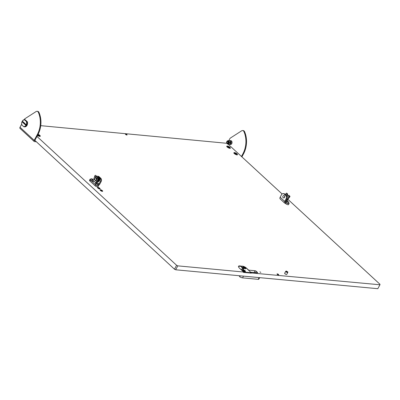 <?xml version="1.0" encoding="UTF-8"?>
<svg xmlns="http://www.w3.org/2000/svg" width="400" height="400" viewBox="0 0 400 400"><rect width="100%" height="100%" fill="white"/><g stroke="black" fill="none" stroke-linecap="round" stroke-linejoin="round"><path stroke-width="0.6" d="M284.995 273.19A1.18 0.39 28.4 0 0 284.665 273.28A1.18 0.39 28.4 0 0 285.195 273.985A1.18 0.39 28.4 0 0 286.415 274.495A1.18 0.39 28.4 0 0 286.745 274.405L287.805 272.44A1.18 0.39 -151.6 0 1 287.785 272.47A1.18 0.39 -151.6 0 1 286.54 272.2A1.18 0.39 -151.6 0 1 285.725 271.32A1.18 0.39 -151.6 0 1 285.745 271.295A1.18 0.39 -151.6 0 1 285.785 271.26A1.18 0.39 -151.6 0 1 285.84 271.24M277.31 273.88A0.945 0.31 -151.6 0 1 278.285 274.29A0.945 0.31 -151.6 0 1 278.705 274.85A0.945 0.31 -151.6 0 1 278.445 274.925A0.945 0.31 -151.6 0 1 277.465 274.515A0.945 0.31 -151.6 0 1 277.045 273.955A0.945 0.31 -151.6 0 1 277.31 273.88M125.675 133.965A0.945 0.31 -151.6 0 1 126.655 134.375A0.945 0.31 -151.6 0 1 127.075 134.94A0.945 0.31 -151.6 0 1 126.81 135.01A0.945 0.31 -151.6 0 1 125.835 134.605A0.945 0.31 -151.6 0 1 125.415 134.04A0.945 0.31 -151.6 0 1 125.675 133.965M259.915 271.84L260.79 272.45L259.915 271.84M97.975 187.41A1.44 0.475 -151.6 0 1 99.465 188.035A1.44 0.475 -151.6 0 1 100.11 188.895A1.44 0.475 -151.6 0 1 99.705 189.005A1.44 0.475 -151.6 0 1 98.215 188.38A1.44 0.475 -151.6 0 1 97.57 187.52A1.44 0.475 -151.6 0 1 97.975 187.41M100.525 189.765A1.44 0.475 -151.6 0 1 102.015 190.39A1.44 0.475 -151.6 0 1 102.66 191.245A1.44 0.475 -151.6 0 1 102.255 191.36A1.44 0.475 -151.6 0 1 100.765 190.735A1.44 0.475 -151.6 0 1 100.125 189.875A1.44 0.475 -151.6 0 1 100.525 189.765M229.775 148.29A2.01 0.66 28.4 0 0 230.335 148.13A2.01 0.66 28.4 0 0 229.44 146.935A2.01 0.66 28.4 0 0 227.365 146.065A2.01 0.66 28.4 0 0 226.805 146.22A2.01 0.66 28.4 0 0 227.7 147.42A2.01 0.66 28.4 0 0 229.775 148.29M236.86 154.825A2.01 0.66 28.4 0 0 237.42 154.67A2.01 0.66 28.4 0 0 236.525 153.475A2.01 0.66 28.4 0 0 234.45 152.605A2.01 0.66 28.4 0 0 233.89 152.76A2.01 0.66 28.4 0 0 234.785 153.955A2.01 0.66 28.4 0 0 236.86 154.825M37.515 135.415A2.01 0.66 28.4 0 0 39.72 136.38A2.01 0.66 28.4 0 0 40.28 136.225A2.01 0.66 28.4 0 0 38.085 134.35M227.925 143.99L282.105 193.98M287.845 199.275L380 284.31L379.94 284.775L251.02 272.915M379.94 284.775L377.82 288.7L175.67 269.785L174.48 269.205L34.84 140.355M242.445 266.28L239.85 265.91A4.725 1.555 28.4 0 0 238.525 266.275A4.725 1.555 28.4 0 0 239.555 268.23L243.665 272.025L243.45 272.415L251.275 273.15M250.895 272.935L245.485 272.605A2.835 0.935 -151.6 0 1 243.665 272.025L177.795 265.86L175.67 269.785M174.48 269.205L176.6 265.28L36.965 136.43M40.74 125.665L226.88 143.3M176.6 265.28L177.795 265.86M242.51 266.16A3.07 1.01 -151.6 0 1 246.385 268.05L246.34 268.135M254.1 272.53L255.07 270.74L248.655 270.14L246.385 268.05M255.07 270.74A0.945 0.31 -151.6 0 1 256.26 271.325L257.395 272.37A0.945 0.31 -151.6 0 1 257.6 272.76A0.945 0.31 -151.6 0 1 257.335 272.835L250.92 272.235L251.485 272.755M243.375 269.17A1.42 0.465 28.4 0 0 243.11 268.86L243.325 268.465L242.475 267.685A2.835 0.935 -151.6 0 1 241.86 266.51L239.635 266.3A4.725 1.555 28.4 0 0 238.465 266.495M227.79 146.985A0.78 0.255 28.4 0 0 227.775 147.005A0.78 0.255 28.4 0 0 228.315 147.585A0.78 0.255 28.4 0 0 229.135 147.76A0.78 0.255 28.4 0 0 229.15 147.745A0.78 0.255 28.4 0 0 228.615 147.165A0.78 0.255 28.4 0 0 227.79 146.985M37.735 135.08A0.78 0.255 28.4 0 0 37.725 135.095A0.78 0.255 28.4 0 0 38.26 135.675A0.78 0.255 28.4 0 0 39.085 135.855A0.78 0.255 28.4 0 0 39.095 135.835A0.78 0.255 28.4 0 0 38.56 135.255A0.78 0.255 28.4 0 0 37.735 135.08M234.875 153.525A0.78 0.255 28.4 0 0 234.865 153.54A0.78 0.255 28.4 0 0 235.4 154.12A0.78 0.255 28.4 0 0 236.225 154.3A0.78 0.255 28.4 0 0 236.235 154.28A0.78 0.255 28.4 0 0 235.7 153.7A0.78 0.255 28.4 0 0 234.875 153.525M101.86 190.995A0.78 0.255 28.4 0 0 102.075 190.93A0.78 0.255 28.4 0 0 101.73 190.47A0.78 0.255 28.4 0 0 100.925 190.13A0.78 0.255 28.4 0 0 100.705 190.19A0.78 0.255 28.4 0 0 101.055 190.655A0.78 0.255 28.4 0 0 101.86 190.995M100.625 189.855A1.275 0.42 28.4 0 0 100.41 189.865A1.275 0.42 28.4 0 0 100.67 190.59A1.275 0.42 28.4 0 0 102.155 191.27A1.275 0.42 28.4 0 0 102.51 191A1.275 0.42 28.4 0 0 101.755 190.285A1.275 0.42 28.4 0 0 100.625 189.855M99.31 188.64A0.78 0.255 28.4 0 0 99.525 188.58A0.78 0.255 28.4 0 0 99.175 188.115A0.78 0.255 28.4 0 0 98.37 187.775A0.78 0.255 28.4 0 0 98.155 187.835A0.78 0.255 28.4 0 0 98.505 188.3A0.78 0.255 28.4 0 0 99.31 188.64M98.075 187.5A1.275 0.42 28.4 0 0 97.86 187.51A1.275 0.42 28.4 0 0 98.12 188.235A1.275 0.42 28.4 0 0 99.605 188.915A1.275 0.42 28.4 0 0 99.96 188.65A1.275 0.42 28.4 0 0 99.205 187.935A1.275 0.42 28.4 0 0 98.075 187.5M229.3 140.785A1.89 1.41 95.3 0 1 229.995 140.62A1.89 1.41 95.3 0 1 230.67 140.93A1.89 1.41 95.3 0 1 231.13 143.11A1.89 1.41 95.3 0 1 229.645 144.38L230.74 144.485A1.935 1.445 95.3 0 1 230.735 144.485M230.11 144.425A1.935 1.445 -84.7 0 0 230.42 144.5A1.935 1.445 -84.7 0 0 231.945 143.2A1.935 1.445 -84.7 0 0 231.47 140.965A1.935 1.445 -84.7 0 0 230.78 140.645A1.935 1.445 -84.7 0 0 230.46 140.66M241.895 156.88L243.485 153.945A20.435 15.26 -84.7 0 0 244.725 151.265A20.435 15.26 95.3 0 0 244.58 131.68L243.95 131.625A20.435 15.26 95.3 0 1 244.1 151.205A20.435 15.26 95.3 0 1 242.86 153.885L243.485 153.945M241.46 156.475L242.86 153.885M243.95 131.625A2.365 1.765 -84.7 0 0 242.63 130.535A2.365 1.765 -84.7 0 0 241.71 130.775L230.505 137.975A2.365 1.765 -84.7 0 0 229.785 138.785L228.73 140.735M231.085 140.72A1.935 1.445 95.3 0 1 231.09 140.72L229.995 140.62M242.63 130.535L243.255 130.595A2.365 1.765 95.3 0 1 244.58 131.68M36.385 141.78L34.495 141.605A1.42 0.82 -47.3 0 1 34.17 141.47L20 128.39A1.42 0.82 -47.3 0 1 20.025 127.26L21.69 124.175M24.075 119.765L24.195 119.545A2.365 1.765 -84.7 0 1 24.915 118.74L36.125 111.54A2.365 1.765 -84.7 0 1 37.04 111.3A2.365 1.765 -84.7 0 1 38.365 112.385A20.435 15.26 -84.7 0 1 38.51 131.97A20.435 15.26 95.3 0 1 37.27 134.65L37.895 134.705A20.435 15.26 -84.7 0 0 39.135 132.025A20.435 15.26 -84.7 0 0 38.99 112.445L38.365 112.385M35.39 140.865L34.92 140.82A0.475 0.275 -47.3 0 1 34.82 140.395L37.895 134.705M34.17 141.47A1.42 0.82 -47.3 0 1 34.195 140.34L37.27 134.65M37.04 111.3L37.665 111.36A2.365 1.765 95.3 0 1 38.99 112.445M244.98 271.555A1.64 0.54 28.4 0 0 245.26 271.54A1.64 0.54 28.4 0 0 244.925 270.61A1.64 0.54 28.4 0 0 243.015 269.74A1.64 0.54 28.4 0 0 242.555 270.08A1.64 0.54 28.4 0 0 243.525 270.995A1.64 0.54 28.4 0 0 244.98 271.555A1.3 0.43 28.4 0 0 244.99 271.545A1.3 0.43 28.4 0 0 245.005 271.455M245.335 268.765A1.64 0.54 28.4 0 0 245.615 268.755A1.64 0.54 28.4 0 0 245.275 267.82A1.64 0.54 28.4 0 0 243.37 266.95A1.64 0.54 28.4 0 0 242.91 267.295A1.64 0.54 28.4 0 0 243.88 268.21A1.64 0.54 28.4 0 0 245.335 268.765M243.11 268.86L242.26 268.075A2.835 0.935 -151.6 0 1 241.645 266.9L241.86 266.51A2.835 0.935 -151.6 0 1 242.65 266.29A2.835 0.935 -151.6 0 1 246.23 268.035L251.15 272.675L245.7 272.215A2.835 0.935 -151.6 0 1 242.77 270.985A2.835 0.935 -151.6 0 1 241.505 269.295A2.835 0.935 -151.6 0 1 242.295 269.075L243.235 269.165A1.42 0.465 -151.6 0 0 243.635 269.055A1.42 0.465 -151.6 0 0 243.325 268.465M241.255 269.8A2.835 0.935 -151.6 0 1 241.29 269.69L241.505 269.295M283.56 197.91L283.715 197.925A1.18 0.88 -84.7 0 0 284.535 197.405A1.18 0.88 -84.7 0 0 283.935 195.575L283.78 195.56A1.18 0.88 -84.7 0 0 282.79 196.935A1.18 0.88 -84.7 0 0 283.56 197.91A1.18 0.88 -84.7 0 0 284.55 196.535A1.18 0.88 -84.7 0 0 283.78 195.56M285.735 195.575L286.52 195.645A2.365 1.765 95.3 0 1 286.875 198.915L286.09 198.845A2.365 1.765 -84.7 0 0 285.735 195.575L284.035 194.005A2.365 1.765 -84.7 0 0 283.195 193.615A2.365 1.765 -84.7 0 0 281.555 194.66L280.18 197.21A2.125 1.23 -47.3 0 0 280.145 198.905L284.68 203.09A2.125 1.23 132.7 0 0 285.165 203.29L285.605 203.57L286.135 202.585A1.89 0.625 28.4 0 0 288.52 203.75A1.89 0.625 28.4 0 0 289.05 203.605A1.89 0.625 28.4 0 0 289.06 203.385M286.875 198.915L285.495 201.465A0.945 0.545 132.7 0 0 285.48 202.22A0.945 0.545 132.7 0 0 285.695 202.31L286.135 202.585M286.09 198.845L284.715 201.395A2.125 1.23 132.7 0 0 284.68 203.09M289.05 203.605L288.52 204.585A1.89 0.625 -151.6 0 1 287.99 204.73A1.89 0.625 -151.6 0 1 285.605 203.57M286.995 201.305L286.63 200.965M283.195 193.615L283.975 193.685A2.365 1.765 95.3 0 1 284.82 194.075L284.035 194.005M286.52 195.645L284.82 194.075M286.32 195.46A2.365 1.765 -84.7 0 0 285.33 194.55M286.365 195.505L286.435 195.51A1.475 1.105 95.3 0 1 287.395 196.735A1.475 1.105 95.3 0 1 287.215 197.73M286.18 201.265A0.475 0.355 95.3 0 0 286.56 201.085L289.11 196.675A0.475 0.27 -45.2 0 1 289.67 196.825L287.4 199.65L287.67 200.505L287.5 199.7L289.77 196.875A0.66 0.375 134.8 0 0 289.86 196.745A0.66 0.375 134.8 0 0 289.89 196.235L288.905 195.34L288.005 195.865A2.365 1.765 -84.7 0 0 287.855 195.535L287.08 194.765A2.365 1.765 -84.7 0 0 286.795 194.67L287.11 194.09L287.62 194.515L287.33 194.845M287.67 200.505L287.14 200.085M286.24 201.28L286.115 201.265A0.475 0.355 -84.7 0 1 285.94 201.18L285.75 200.995M287.24 194.795L287.535 194.16M287.07 194.24L287.425 194.595C287.65 194.035 287.465 193.985 286.87 194.445L286.92 194.68A2.365 1.765 95.3 0 1 288.13 195.88L288.15 195.92M287.11 194.09L286.745 194.435L285.95 193.64A0.66 0.375 134.8 0 1 286.855 193.215L287.68 194.035L287.62 194.515M289.89 196.235A0.66 0.375 134.8 0 0 288.985 196.66L286.435 201.07A0.475 0.355 -84.7 0 1 286.115 201.265M285.95 193.64L285.41 194.575M287.78 202.065L288.645 202.305L288.465 201.9L287.065 201.375L287.78 202.065M287.235 201.785A0.935 0.31 -151.6 0 1 287.375 201.335A0.935 0.31 -151.6 0 1 288.475 201.9A0.935 0.31 -151.6 0 1 288.54 201.965A0.935 0.31 -151.6 0 1 288.375 202.355A0.935 0.31 -151.6 0 1 287.235 201.785L287.29 201.665M288.54 201.965L289.075 203.305A1.795 0.59 -151.6 0 1 289.05 203.41A1.795 0.59 -151.6 0 1 287.91 203.4A1.795 0.59 -151.6 0 1 286.28 202.445A1.795 0.59 -151.6 0 1 285.89 201.7A1.795 0.59 -151.6 0 1 285.96 201.625L287.375 201.335M285.865 201.785A1.795 0.59 28.4 0 0 285.81 201.85A1.795 0.59 28.4 0 0 286.2 202.595A1.795 0.59 28.4 0 0 287.83 203.545A1.795 0.59 28.4 0 0 288.97 203.56A1.795 0.59 28.4 0 0 288.99 203.475M99.1 176.7L98.315 176.625A2.365 1.765 -84.7 0 0 97.475 176.235L98.26 176.31A2.365 1.765 95.3 0 1 99.1 176.7L100.8 178.27A2.365 1.765 95.3 0 1 101.155 181.54L99.775 184.09A2.125 1.23 132.7 0 1 98.505 185.42M98.33 184.66A0.945 0.545 132.7 0 0 98.995 184.015L100.375 181.465A2.365 1.765 -84.7 0 0 100.02 178.195L100.8 178.27M98.48 185.77L97.95 186.755A1.89 0.625 -151.6 0 1 97.425 186.9A1.89 0.625 -151.6 0 1 95.035 185.735L95.57 184.755A1.89 0.625 28.4 0 0 97.955 185.92A1.89 0.625 28.4 0 0 98.48 185.77A1.89 0.625 28.4 0 0 98.49 185.555M93.205 180.995A1.795 0.59 -151.6 0 1 90.61 179.905A1.795 0.59 -151.6 0 1 90.22 179.16A1.89 0.625 28.4 0 0 90.055 179.265A1.89 0.625 28.4 0 0 90.465 180.05L89.935 181.03L95.035 185.735M89.935 181.03A1.89 0.625 -151.6 0 1 89.525 180.25L90.055 179.265M90.465 180.05L95.57 184.755M98.315 176.625L100.02 178.195M97.475 176.235A2.365 1.765 -84.7 0 0 96.605 176.445M97.465 181.44A2.125 1.59 -84.7 0 0 99.21 180.215A2.125 1.59 -84.7 0 0 99.05 177.955A2.125 1.59 -84.7 0 0 97.435 177.305M97.29 177.175A2.365 1.765 95.3 0 1 98.105 177A2.365 1.765 95.3 0 1 99.455 180.325A2.365 1.765 95.3 0 1 97.665 181.705A2.365 1.765 95.3 0 1 97.365 181.64M97.775 181.71A2.365 1.765 -84.7 0 0 97.885 181.725A2.365 1.765 -84.7 0 0 99.68 180.345A2.365 1.765 -84.7 0 0 98.325 177.02A2.365 1.765 -84.7 0 0 98.215 177.015M95.395 178.02A1.145 0.855 -84.7 0 0 95.07 178.215A1.145 0.855 -84.7 0 0 94.91 179.95A1.145 0.855 -84.7 0 0 95.685 180.245A1.145 0.855 -84.7 0 0 96.385 178.88A1.145 0.855 -84.7 0 0 95.395 178.02M96.59 180.13A1.42 1.06 95.3 0 1 96.035 180.54A1.42 1.06 95.3 0 1 95.72 180.575A1.42 1.06 95.3 0 1 95.07 180.175A1.42 1.06 95.3 0 1 94.99 180.05M95.17 178.13A1.42 1.06 95.3 0 1 95.27 178.025A1.42 1.06 95.3 0 1 95.675 177.785A1.42 1.06 95.3 0 1 95.985 177.75A1.42 1.06 95.3 0 1 96.91 178.91M97.785 180.815A1.475 1.105 -84.7 0 0 97.98 180.78A1.475 1.105 -84.7 0 0 98.83 178.745M97.045 178.305A1.42 1.06 -84.7 0 0 96.315 177.78A1.42 1.06 -84.7 0 0 96.15 177.785M94.96 178.335L95.645 176.55L96.62 176.245L95.675 175.37A0.66 0.39 -49.5 0 0 94.81 175.835A0.66 0.39 -49.5 0 0 94.75 175.975L93.835 179.045L92.835 179.635A0.475 0.32 -1.4 0 0 92.745 180.075L95.375 182.325A0.475 0.32 -1.4 0 0 96.03 182.365L97.03 181.775L97.945 178.705A0.66 0.39 -49.5 0 1 98.005 178.565A0.66 0.39 -49.5 0 1 98.87 178.1A0.66 0.39 -49.5 0 1 98.88 178.645L96.55 183.255A0.475 0.355 95.3 0 1 96.155 183.465M98.87 178.1L98.005 177.36L97.165 177.845L96.68 179.905L95.89 180.59M92.745 180.075L95.375 182.325M97.455 177.455A2.365 1.765 -84.7 0 0 96.46 176.85L96.62 176.245L96.4 176.62C96.435 176.085 96.215 176.095 95.725 176.655L95.18 178.11M96.025 176.3L96.4 176.62L96.415 176.25M93.195 180.6A0.475 0.355 -84.7 0 0 93.32 181.165L93.61 181.415A0.475 0.355 -84.7 0 0 94.055 181.335M96.62 176.245L96.585 176.86A2.365 1.765 95.3 0 1 96.875 176.935L97.69 177.63M95.535 182.545A0.475 0.355 -84.7 0 0 95.64 183.15L95.935 183.4A0.475 0.355 -84.7 0 0 96.425 183.245L98.755 178.635A0.475 0.28 130.5 0 0 98.09 178.675L97.17 181.745L96.03 182.5A0.475 0.32 178.6 0 1 95.375 182.465M94.135 181.4A0.475 0.355 95.3 0 1 93.83 181.48M92.745 180.215A0.475 0.32 178.6 0 1 92.665 179.965M92.85 179.625L91.395 178.84L92.73 179.71M92.665 179.81A0.935 0.31 -151.6 0 1 91.565 179.245A0.935 0.31 -151.6 0 1 91.705 178.795A0.935 0.31 -151.6 0 1 92.805 179.36A0.935 0.31 -151.6 0 1 92.87 179.425A0.935 0.31 -151.6 0 1 92.975 179.56L92.87 179.425M90.195 179.245A1.795 0.59 28.4 0 0 90.14 179.31A1.795 0.59 28.4 0 0 90.53 180.055A1.795 0.59 28.4 0 0 92.06 180.97A1.795 0.59 28.4 0 0 93.245 181.08M90.14 179.31L90.22 179.16A1.795 0.59 -151.6 0 1 90.29 179.085L91.705 178.795M97.36 183.785L96.495 183.545L96.675 183.95L98.075 184.475L97.36 183.785M97.905 184.07A0.935 0.31 -151.6 0 1 97.97 184.13A0.935 0.31 -151.6 0 1 97.81 184.525A0.935 0.31 -151.6 0 1 96.665 183.95A0.935 0.31 -151.6 0 1 96.81 183.505A0.935 0.31 -151.6 0 1 97.905 184.07M97.97 184.13L98.505 185.475A1.795 0.59 -151.6 0 1 98.48 185.58A1.795 0.59 -151.6 0 1 97.345 185.565A1.795 0.59 -151.6 0 1 95.71 184.615A1.795 0.59 -151.6 0 1 95.32 183.87A1.795 0.59 -151.6 0 1 95.395 183.795L96.81 183.505M95.295 183.955A1.795 0.59 28.4 0 0 95.24 184.02A1.795 0.59 28.4 0 0 95.63 184.76A1.795 0.59 28.4 0 0 97.265 185.715A1.795 0.59 28.4 0 0 98.4 185.725A1.795 0.59 28.4 0 0 98.425 185.645M259.665 277.645L258.85 279.15A2.365 0.78 -151.6 0 1 258.19 279.335L242.545 277.87A2.365 0.78 -151.6 0 1 239.565 276.415A2.365 0.78 -151.6 0 1 239.04 275.715M243.985 270.575L243.495 270.415L243.665 270.82L244.51 271.01L243.985 270.575M244.575 271.47A1.3 0.43 28.4 0 0 244.71 271.49A1.3 0.43 28.4 0 0 245.075 271.39A1.3 0.43 28.4 0 0 244.49 270.615A1.3 0.43 28.4 0 0 243.15 270.05A1.3 0.43 28.4 0 0 242.785 270.155A1.3 0.43 28.4 0 0 242.99 270.615M243.125 267.46A1.3 0.43 28.4 0 0 243.055 267.525A1.3 0.43 28.4 0 0 243.05 267.53L243.14 267.365A1.3 0.43 28.4 0 0 243.345 267.825M244.34 267.79L243.845 267.63L244.015 268.035L244.86 268.225L244.34 267.79M244.93 268.685A1.3 0.43 28.4 0 0 245.065 268.705A1.3 0.43 28.4 0 0 245.425 268.6A1.3 0.43 28.4 0 0 244.845 267.83A1.3 0.43 28.4 0 0 243.505 267.265A1.3 0.43 28.4 0 0 243.14 267.365M227.29 142.925A0.755 0.565 -84.7 0 0 227.97 141.665A0.755 0.565 -84.7 0 0 227.29 142.925M227.635 143.245A0.945 0.705 95.3 0 1 227.81 141.365M229.645 144.38A1.89 1.41 95.3 0 1 228.985 144.085M24.61 119.74L24.78 120.025A3.31 2.47 -84.7 0 0 22.335 121.12L22.35 121.005A3.545 2.645 95.3 0 1 24.61 119.74L25.24 119.8L27.36 121.755L26.735 121.695A3.545 2.645 95.3 0 1 26.575 124.905L26.89 124.935A3.545 2.645 -84.7 0 1 26.55 125.565L26.235 125.535A3.545 2.645 95.3 0 1 23.975 126.8L23.495 126.485A3.31 2.47 -84.7 0 0 25.94 125.39L26.235 125.535M22.01 121.635L21.995 121.75A3.31 2.47 -84.7 0 0 22.02 125.125L21.855 124.84A3.545 2.645 95.3 0 1 22.01 121.635L26.55 125.565M22.51 121.285A3.545 2.645 -84.7 0 0 22.325 121.665M23.975 126.8L24.6 126.86A3.545 2.645 -84.7 0 0 27.045 125.29A3.545 2.645 -84.7 0 0 27.36 121.755M26.575 124.905L26.275 124.76A3.31 2.47 -84.7 0 0 26.25 121.385L26.735 121.695M24.78 120.025L26.25 121.385M26.275 124.76L22.335 121.12M23.495 126.485L22.02 125.125M21.995 121.75L25.94 125.39M227.825 143.9A1.585 1.18 -84.7 0 0 227.89 143.91A1.585 1.18 -84.7 0 0 228.985 143.21A1.585 1.18 -84.7 0 0 228.185 140.755A1.585 1.18 -84.7 0 0 228.12 140.755M228.26 142.825A0.945 0.705 -84.7 0 0 227.125 141.78A0.945 0.705 -84.7 0 0 228.26 142.825M227.345 140.935L228.135 140.68A1.655 1.235 -84.7 0 0 227.675 140.78M228.99 140.755L229.155 141.545A1.655 1.235 -84.7 0 0 228.23 140.69L229.955 140.845L230.315 141.655L230.515 142.555L229.555 142.465L229.055 143.195A1.655 1.235 -84.7 0 0 229.195 141.655L229.555 142.465M227.395 143.795A1.655 1.235 -84.7 0 0 227.84 143.975L227.105 143.585M227.275 143.93L229.66 144.14L230.515 142.555M227.935 143.985A1.655 1.235 -84.7 0 0 229 143.3L228.695 144.05L227.84 143.975M229.66 144.14L228.695 144.05M239.865 276.835L241.39 277.55M256.26 271.325L255.535 272.665M257.15 272.815L257.395 272.37M239.635 266.3L239.85 265.91M229.715 148.28A1.655 0.545 28.4 0 0 229.895 148.195A1.655 0.545 28.4 0 0 228.84 146.96A1.655 0.545 28.4 0 0 227.035 146.55A1.655 0.545 28.4 0 0 227.015 146.825M39.66 136.375A1.655 0.545 28.4 0 0 39.84 136.29A1.655 0.545 28.4 0 0 39.41 135.485A1.655 0.545 28.4 0 0 37.92 134.66L39.27 135.355L40.015 136.375M236.8 154.82A1.655 0.545 28.4 0 0 236.98 154.735A1.655 0.545 28.4 0 0 235.925 153.495A1.655 0.545 28.4 0 0 234.12 153.09A1.655 0.545 28.4 0 0 234.105 153.36M20.025 127.26L34.195 140.34M242.26 268.075L242.475 267.685M250.805 273.105L251.02 272.71M245.485 272.605L245.7 272.215M287.62 271.715A0.99 0.325 -151.6 0 1 287.8 272.01A0.99 0.325 -151.6 0 1 287.77 272.1A0.99 0.325 -151.6 0 1 286.69 271.855A0.99 0.325 -151.6 0 1 286.06 271.115A0.99 0.325 -151.6 0 1 286.09 271.085A0.99 0.325 -151.6 0 1 286.435 271.075M286.335 271.115L287.62 271.86L286.335 271.115M284.715 201.395L280.18 197.21M285.165 203.29L285.695 202.31L285.375 202.01M285.995 202.455L285.465 203.435M289.67 196.825L289.3 196.455M287.855 195.535L287.08 194.765M288.985 196.66L288.19 195.87M287.99 202.24L288.24 201.78M287.66 201.975L287.88 201.565M101.155 181.54L100.375 181.465M97.065 182.235L98.995 184.015M97.115 177.995L97.945 178.705M94.75 175.975L95.58 176.685M93.835 179.045L94.93 179.98M95.6 180.555L97.03 181.775M93.765 179.13L96.96 181.86M98.365 178.3L98.755 178.635M91.99 179.44L92.21 179.03M92.32 179.7L92.57 179.24M97.09 184.145L97.315 183.735M96.755 184.01L96.955 183.64M97.425 184.405L97.67 183.95M243.485 276.13L242.545 277.87M258.19 279.335L259.13 277.595M243.77 270.93L243.96 270.58M244.05 270.995L244.195 270.72M244.125 268.145L244.315 267.79M244.405 268.205L244.55 267.935M230.305 141.625A1.065 0.795 95.3 0 1 230.135 143.45M228.86 143.2A1.585 1.18 95.3 0 1 227.765 143.9C226.665 143.425 226.365 142.62 226.87 141.47L228.06 140.745A1.585 1.18 95.3 0 1 228.86 143.2M226.94 141.61A1.25 0.935 -84.7 0 0 227.13 143.34A1.25 0.935 -84.7 0 0 228.44 142.995A1.25 0.935 -84.7 0 0 228.255 141.26A1.25 0.935 -84.7 0 0 226.94 141.61M226.96 141.445A1.585 1.18 95.3 0 1 228.06 140.745L228.185 140.755M230.02 148.47C231.23 148.03 226.535 145.6 226.75 146.59M237.105 155.005C238.315 154.57 233.62 152.14 233.84 153.125M250.94 273.07L251.15 272.675M285.725 271.32L284.665 273.28M287.82 272.36L287.8 272.01L286.09 271.085L285.785 271.26M95.985 177.75L96.315 177.78M96.76 184.015L96.97 183.63M239.96 277.09L239.555 276.075"/></g></svg>

